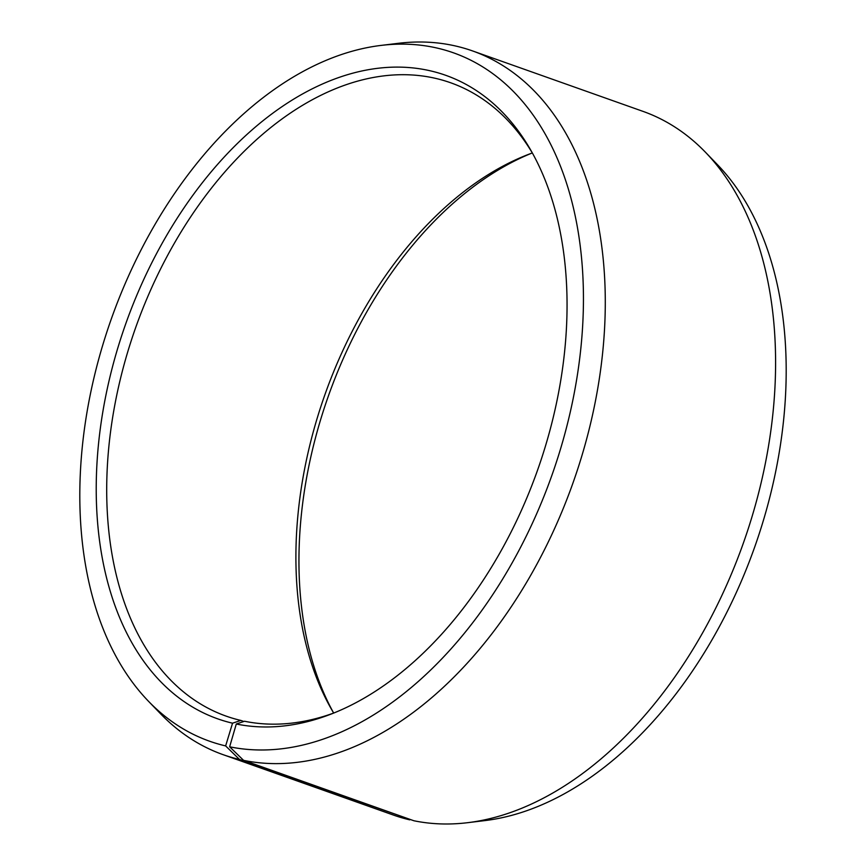 <?xml version="1.0" encoding="UTF-8"?>
<svg xmlns="http://www.w3.org/2000/svg" width="866" height="866" viewBox="0 0 866 866"><rect width="100%" height="100%" fill="white"/><g stroke="black" fill="none" stroke-linecap="round" stroke-linejoin="round"><path stroke-width="1.3" d="M243.822 721.486L240.867 720.436A335.986 215.071 109.5 0 1 226.08 716.106A335.986 215.071 109.5 0 1 131.805 338.931A335.986 215.071 109.5 0 1 435.912 78.449A335.986 215.071 109.5 0 1 450.688 82.779A335.986 215.071 109.5 0 1 532.525 153.293M334.06 712.913A335.986 215.071 109.5 0 1 244.548 721.248L236.288 724.008L229.642 746.795L243.584 760.359L413.883 820.752A373.322 238.962 109.5 0 0 467.543 822.7A373.322 238.962 109.5 0 0 743.374 543.069A373.322 238.962 109.5 0 0 705.357 152.145A373.322 238.962 109.5 0 0 642.929 111.346L472.63 50.953A373.322 238.962 109.5 0 1 578.401 466.947A373.322 238.962 109.5 0 1 243.584 760.359M240.867 720.436L232.543 723.186L225.636 745.918L239.492 759.46L410.982 819.723M409.791 819.853A373.322 238.962 109.5 0 1 393.37 815.047L223.071 754.654A373.322 238.962 109.5 0 1 160.643 713.855L148.519 701.308A365.171 233.744 109.5 0 1 111.324 318.915A365.171 233.744 109.5 0 1 381.137 45.4A365.171 233.744 109.5 0 1 437.622 48.182A365.171 233.744 109.5 0 1 561.016 447.321A365.171 233.744 109.5 0 1 229.642 746.795M239.492 759.46A373.322 238.962 109.5 0 1 223.071 754.654M381.137 45.4L398.457 43.3A373.322 238.962 109.5 0 1 456.209 46.147A373.322 238.962 109.5 0 1 472.63 50.953M225.636 745.918A365.171 233.744 109.5 0 1 148.519 701.308M232.543 723.186A341.377 218.513 109.5 0 1 118.047 347.201A341.377 218.513 109.5 0 1 430.716 70.915A341.377 218.513 109.5 0 1 530.739 150.11A341.377 218.513 109.5 0 1 537.58 470.086A341.377 218.513 109.5 0 1 330.66 714.255A341.377 218.513 109.5 0 1 236.288 724.008M705.357 152.145L717.481 164.692A365.171 233.744 109.5 0 1 754.676 547.085A365.171 233.744 109.5 0 1 484.863 820.6L467.543 822.7M333.475 712.707A341.377 218.513 109.5 0 1 328.42 395.914A341.377 218.513 109.5 0 1 531.94 153.087M333.681 713.054A335.986 215.071 109.5 0 1 331.646 709.59A335.986 215.071 109.5 0 1 324.912 394.669A335.986 215.071 109.5 0 1 528.563 154.354A335.986 215.071 109.5 0 1 532.319 152.946"/></g></svg>
